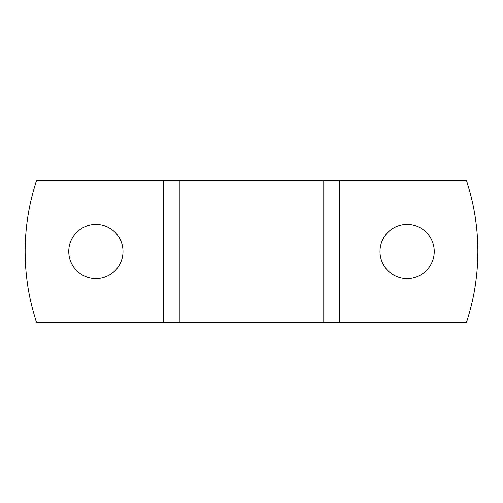 <?xml version="1.0" encoding="UTF-8"?>
<svg xmlns="http://www.w3.org/2000/svg" width="503" height="503" viewBox="0 0 503 503"><rect width="100%" height="100%" fill="white"/><g stroke="black" fill="none" stroke-linecap="round" stroke-linejoin="round"><path stroke-width="0.75" d="M434.227 251.5A27.112 27.112 0 0 0 407.116 224.388A27.112 27.112 0 0 0 379.998 251.5A27.112 27.112 0 0 0 407.116 278.612A27.112 27.112 0 0 0 434.227 251.5M123.002 251.5A27.112 27.112 0 0 0 95.884 224.382A27.112 27.112 0 0 0 68.773 251.5A27.112 27.112 0 0 0 95.884 278.612A27.112 27.112 0 0 0 123.002 251.5M163.563 180.766L36.486 180.766A226.35 226.35 0 0 0 36.486 322.234L466.514 322.234A226.35 226.35 0 0 0 466.514 180.766L163.563 180.766L163.563 322.234M339.437 180.766L339.437 322.234M179.231 180.766L179.231 322.234M323.769 180.766L323.769 322.234"/></g></svg>
